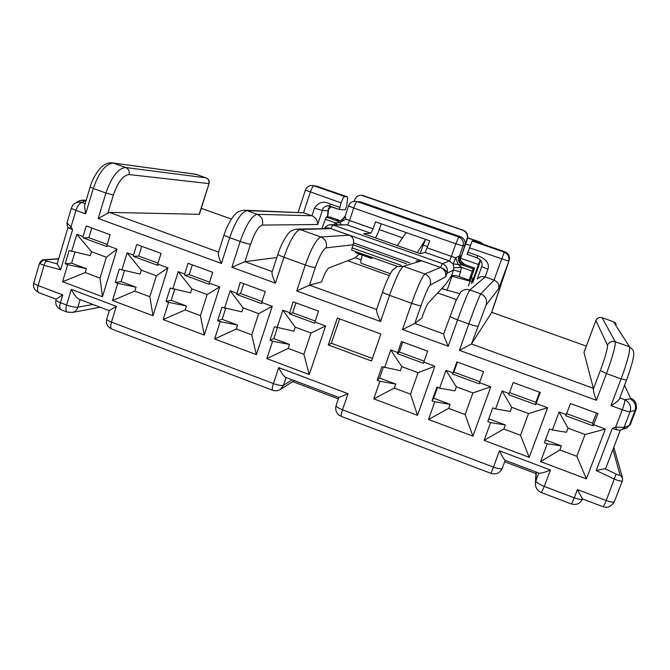 <?xml version="1.0" encoding="UTF-8"?>
<svg xmlns="http://www.w3.org/2000/svg" width="670" height="670" viewBox="0 0 670 670"><rect width="100%" height="100%" fill="white"/><g stroke="black" fill="none" stroke-linecap="round" stroke-linejoin="round"><path stroke-width="1" d="M243.754 283.712L240.564 293.56L236.703 294.448L240.195 282.413L265.228 291.592L261.685 302.413L272.263 306.307L256.359 354.656L214.634 338.953L220.212 321.634L217.616 320.662L222.139 319.322L225.639 308.485M261.995 301.45L240.564 293.56M261.685 302.413L261.643 303.644L236.703 294.448M214.634 338.953L236.284 329.029L237.565 325.076L220.212 321.634M237.565 325.076L222.139 319.322M217.616 320.662L221.921 307.287L241.862 311.86L243.151 307.89L258.695 313.644L272.263 306.307M295.947 302.857L292.664 312.748L289.432 313.887L293.108 301.81L318.535 311.131L314.883 322.01L325.62 325.963L309.247 374.564L266.869 358.609L272.623 341.206L269.985 340.226L273.829 338.601L277.388 327.831M315.202 321.047L292.664 312.748M314.883 322.01L314.758 323.225L289.432 313.887M266.869 358.609L288.159 348.417L289.482 344.439L272.623 341.206M289.482 344.439L273.829 338.601M269.985 340.226L274.424 326.784L293.904 331.164L295.236 327.169L311.014 333.015L325.62 325.963M328.283 344.958L337.387 318.049L380.861 333.995L371.548 361.004L328.283 344.958L331.357 343.249L372.42 358.475M402.762 342.018L399.278 352.018L397.36 353.676L401.43 341.533L427.661 351.155L423.792 362.135L434.872 366.222L417.502 415.308L373.793 398.851L379.898 381.28L377.177 380.259L379.58 378.056L383.332 367.227M424.135 361.172L399.278 352.018M423.792 362.135L423.49 363.308L397.36 353.676M373.793 398.851L394.32 388.089L395.727 384.078L379.898 381.28M395.727 384.078L379.58 378.056M377.177 380.259L381.883 366.683L400.409 370.669L401.816 366.632L418.088 372.662L434.872 366.222M457.417 362.06L453.833 372.11L452.602 374.036L456.881 361.867L483.531 371.641L479.544 382.679L490.8 386.825L472.919 436.162L428.515 419.453L434.796 401.782L432.033 400.752L433.683 398.24L437.552 387.361M479.896 381.707L453.833 372.11M479.544 382.679L479.151 383.826L452.602 374.036M428.515 419.453L448.64 408.39L450.081 404.353L434.796 401.782M450.081 404.353L433.683 398.24M432.033 400.752L436.882 387.109L439.654 388.139L454.905 390.878L456.354 386.825L472.886 392.947L490.8 386.825M513.212 382.52L508.723 394.731L535.698 404.672L540.288 392.453L513.212 382.52M509.527 392.62L535.874 402.318L535.698 404.672M484.1 440.366L503.806 429.009L505.289 424.956L490.574 422.619L487.76 421.564L492.752 407.854L495.566 408.901L510.255 411.413L511.746 407.335L528.538 413.549L547.625 407.762L529.208 457.342L484.1 440.366L490.574 422.619M505.289 424.956L488.773 418.792M535.874 402.318L539.618 392.201M570.455 403.516L565.748 415.752L593.151 425.852L597.967 413.599L570.455 403.516M566.661 413.658L592.59 423.214L593.151 425.852M540.573 461.622L559.844 449.947L561.376 445.877L547.239 443.783L544.383 442.711L549.517 428.934L552.381 429.998L566.485 432.267L568.018 428.172L585.077 434.487L605.37 429.043L586.409 478.874L540.573 461.622L547.239 443.783M561.376 445.877L545.422 439.922M592.59 423.214L596.442 413.038M192.34 264.859L189.242 274.658L184.778 275.311L184.694 274.038L188.086 263.302L212.733 272.338L209.3 283.109L219.71 286.944L204.275 335.059L163.179 319.59L168.597 302.354L166.043 301.399L171.227 300.328L174.652 289.44M209.601 282.154L189.242 274.658M209.3 283.109L209.342 284.365L184.778 275.311M163.179 319.59L185.18 309.925L186.428 305.997L168.597 302.354M186.428 305.997L171.227 300.328M166.043 301.399L170.222 288.092L190.59 292.849L191.846 288.896L207.156 294.557L219.71 286.944M91.807 227.993L88.884 237.699L83.256 237.884L83.021 236.577L86.212 225.949L110.131 234.718L106.89 245.379L116.999 249.098L102.451 296.735L62.57 281.718L67.678 264.658L65.191 263.729L71.648 263.176L74.94 252.222M107.183 244.433L88.884 237.699M106.89 245.379L107.091 246.669L83.256 237.884M62.57 281.718L85.224 272.573L86.405 268.678L67.678 264.658M86.405 268.678L71.648 263.176M65.191 263.729L69.127 250.555L90.333 255.655L91.514 251.744L106.379 257.247L116.999 249.098M141.697 246.292L138.69 256.041L133.632 256.459L133.472 255.169L136.764 244.483L161.043 253.386L157.71 264.097L167.961 267.874L152.978 315.746L112.501 300.512L117.761 283.368L115.24 282.422L121.069 281.609L124.427 270.688M158.003 263.151L138.69 256.041M157.71 264.097L157.827 265.379L133.632 256.459M112.501 300.512L134.829 291.115L136.043 287.196L117.761 283.368M136.043 287.196L121.069 281.609M115.24 282.422L119.293 269.181L140.089 274.114L141.311 270.178L156.386 275.764L167.961 267.874M339.606 318.861L331.357 343.249M425.224 252.422L449.419 260.957L442.435 263.662L333.275 225.078L347.169 224.885L370.837 233.235L363.559 233.688L420.115 253.662L425.224 252.422L429.755 240.84L375.493 221.803L373.115 228.813L349.539 220.505L353.718 208.043L455.834 243.788L451.421 256.375L455.742 257.791L458.833 256.208C457.794 260.337 459.025 263.293 462.526 265.077L458.02 264.449L461.555 267.372L459.159 276.568C455.123 275.261 452.552 275.018 451.454 275.847L445.676 284.315L428.113 303.225C426.765 305.076 424.747 309.741 422.075 317.212L421.715 318.233L414.822 323.417L443.682 333.995C443.674 335.62 445.19 339.69 448.247 346.222L402.503 329.531L414.822 323.417L421.045 305.579C425.291 293.77 428.331 286.919 430.165 285.026L445.567 276.919C446.346 272.606 444.662 269.466 440.508 267.498L421.581 260.789L403.307 266.308L424.88 273.988L440.525 267.456C444.805 269.189 446.974 271.124 447.032 273.26L445.567 276.919M362.294 255.136C360.879 259.901 360.493 262.606 361.138 263.26L390.325 273.695L361.138 263.26M372.428 257.531L371.523 258.427L355.72 252.791L355.527 252.213L371.364 257.858L371.339 257.146M355.477 251.493L355.527 252.213M397.377 266.4L351.624 250.119L353.5 242.883C353.911 239.165 352.47 236.594 349.187 235.153L320.93 236.996L299.984 229.542L330.746 228.629L349.187 235.153M359.447 254.123L354.665 258.034L328.895 267.925C326.851 269.307 324.481 273.796 321.784 281.383L321.592 281.961L309.49 285.135L315.369 267.481C319.523 255.84 323.108 249.299 326.123 247.867L353.023 244.768L406.497 263.762M381.205 223.805L378.542 231.627L375.527 237.909M370.837 233.235L373.115 228.813M371.523 258.427L371.364 257.858M396.406 266.844L396.422 266.074M231.351 219.082L201.276 208.32M389.303 275.613L347.68 260.714M437.678 292.924L456.37 299.616M491.68 312.253L586.317 346.122M477.107 257.816L467.157 254.324L472.199 240.982L473.196 240.739L504.862 251.778L473.196 240.739M467.76 252.188L477.727 255.68C483.212 257.531 490.323 262.33 487.902 269.214L485.147 276.945C482.618 276.09 480.298 276.534 478.187 278.268M472.199 240.982L504.259 252.163L494.033 280.085L485.147 276.945L469.812 289.976L480.792 293.879L494.033 280.085C497.919 281.919 499.477 284.767 498.689 288.619L486.119 305.009L471.479 344.003L491.453 312.882L509.083 260.622L498.689 288.619M68.122 227.532L68.173 227.599C67.77 228.177 67.352 226.628 66.933 222.942L71.028 226.845L72.561 229.785L60.61 269.826L44.103 265.295C41.239 264.365 39.764 263.57 39.672 262.933L39.697 262.875M622.413 480.758L622.405 480.8C621.593 481.521 618.946 480.968 614.449 479.142L596.2 470.507L612.263 428.398L615.663 427.083L624.08 427.401L629.272 425.567L635.051 410.501L630.11 411.648C631.492 406.363 629.733 402.394 624.842 399.739L629.85 398.801L630.437 398.047L624.591 385.3M224.525 308.259L230.162 290.797L236.703 293.2M277.07 327.764L282.866 310.21L289.515 312.664M384.605 367.696L390.761 349.966L397.62 352.495M439.654 388.139L445.986 370.317L452.954 372.88M536.184 403.549L547.625 407.762M495.566 408.901L502.09 390.987L509.167 393.6M593.746 424.755L605.37 429.043M552.381 429.998L559.098 411.991L566.292 414.646M172.785 289.046L178.254 271.668L184.694 274.038M71.623 251.476L76.774 234.274L83.021 236.577M121.823 270.119L127.124 252.833L133.472 255.169M593.36 388.298L593.302 389.262C593.561 392.092 594.583 395.769 596.384 400.283L459.419 350.31L471.479 344.003L593.36 388.298L583.98 352.412M509.2 260.245L509.083 260.622C510.105 256.518 508.697 253.57 504.845 251.778L504.259 252.163C508.161 253.98 509.585 256.962 508.555 261.124L469.327 247.766M330.176 217.114L326.223 217.005L322.086 227.976L323.233 228.378M460.34 258.997L467.049 238.997C468.037 234.935 466.647 232.029 462.869 230.271L361.323 195.238C358.132 195.28 355.938 196.812 354.723 199.827L354.237 201.285M416.103 260.973L421.581 260.789M460.592 236.745L458.782 237.046L455.834 243.788L463.045 245.94C464.059 241.803 462.635 238.838 458.782 237.046L357.21 201.603L360.988 202.005L460.592 236.745C464.369 238.503 465.759 241.409 464.771 245.471L463.045 245.94L459.419 256.258L460.617 255.806L460.315 258.025M467.049 238.997L464.771 245.471M360.988 202.005L358.944 201.645M277.899 254.232L279.44 249.885C283.05 240.379 288.276 233.302 288.678 233.311C289.993 231.359 292.564 229.961 296.383 229.123L299.984 229.542C295.236 231.284 289.875 240.513 283.913 257.238C280.01 255.789 278 254.784 277.899 254.232L272.053 272.095C271.802 274.122 272.916 277.816 275.412 283.159L283.913 257.238L305.327 264.96L296.718 290.931L309.49 285.135L376.574 309.515M324.531 228.344C325.846 226.217 327.747 225.003 330.235 224.701L333.275 225.078C332.663 225.17 331.826 226.343 330.771 228.587L297.723 229.09M451.454 275.847L453.498 270.035L447.032 273.26C448.113 268.812 446.58 265.613 442.435 263.662L440.525 267.456L330.771 228.587C328.015 227.666 326.005 227.582 324.741 228.336M331.424 224.684L347.169 224.885C347.805 224.609 348.593 223.152 349.539 220.505L345.787 219.09L345.142 216.226C343.434 220.053 340.544 221.519 336.491 220.623L339.849 222.75L335.293 222.8L334.079 224.659M337.395 224.618L335.293 222.8L325.009 219.165M341.273 224.567L339.849 222.75M345.787 219.09L339.95 222.557M347.562 198.823L346.633 206.234L345.117 209.827L339.363 209.476L341.114 202.901C342.529 198.923 343.71 196.796 344.673 196.503L347.336 196.846L347.562 198.823M339.656 207.273L330.076 203.915C323.677 200.749 318.468 202.164 314.465 208.161L311.952 215.773L257.18 214.308L246.887 210.648L303.51 212.792L311.952 215.773C315.729 217.549 317.639 220.464 317.68 224.509L322.329 210.472L328.074 210.774L327.421 217.03M275.412 283.159L231.879 267.271L244.927 261.677L276.81 257.531M224.056 234.877L225.589 230.547C229.048 221.535 234.466 214.609 235.128 214.375C236.845 212.139 239.801 210.74 243.989 210.196L246.887 210.648C241.292 212.063 235.555 221.066 229.659 237.666C226.008 236.317 224.14 235.388 224.056 234.877L218.345 252.774C218.052 254.885 219.073 258.444 221.41 263.452L229.659 237.666L240.178 241.46L231.879 267.271M344.673 196.503L314.037 185.816C312.957 186.059 311.717 188.169 310.31 192.123L303.51 212.792L245.111 210.238M328.534 209.308L328.074 210.774C327.898 208.764 328.945 207.382 331.215 206.62L328.543 209.308L327.731 217.038M330.076 203.915L329.799 206.126L339.363 209.476L327.622 205.765C324.741 206.209 322.974 207.775 322.329 210.472L314.465 208.161M230.162 290.797L243.151 307.89M256.359 354.656L251.761 334.816L236.284 329.029M258.695 313.644L251.761 334.816M282.866 310.21L295.236 327.169M309.247 374.564L303.878 354.288L288.159 348.417M311.014 333.015L303.878 354.288M390.761 349.966L401.816 366.632M417.502 415.308L410.526 394.144L394.32 388.089M418.088 372.662L410.526 394.144M445.986 370.317L456.354 386.825M472.919 436.162L465.097 414.537L448.64 408.39M472.886 392.947L465.097 414.537M502.09 390.987L511.746 407.335M529.208 457.342L520.523 435.257L503.806 429.009M528.538 413.549L520.523 435.257M559.098 411.991L568.018 428.172M586.409 478.874L576.828 456.295L559.844 449.947M585.077 434.487L576.828 456.295M178.254 271.668L191.846 288.896M204.275 335.059L200.43 315.629L185.18 309.925M207.156 294.557L200.43 315.629M76.774 234.274L91.514 251.744M102.451 296.735L100.031 278.109L85.224 272.573M106.379 257.247L100.031 278.109M127.124 252.833L141.311 270.178M152.978 315.746L149.854 296.726L134.829 291.115M156.386 275.764L149.854 296.726M469.084 280.077L472.333 274.675L474.578 268.008L473.204 268.838L469.084 280.077L459.159 276.568M464.838 264.583L474.578 268.008L464.821 264.575L462.526 265.077L473.204 268.838M460.759 272.045L453.498 270.035L453.9 267.69L453.088 263.93L455.742 257.791L458.104 264.248M402.503 329.531L411.623 303.301L389.555 295.336C385.108 293.686 382.796 292.53 382.629 291.869L376.498 309.733C376.373 311.542 377.721 315.47 380.543 321.516L296.718 290.931M453.9 267.69L461.555 267.372L472.25 271.149M427.309 247.883L451.421 256.375L449.419 260.957L453.088 263.93L458.02 264.449M612.263 428.398L616.576 429.772L615.663 427.083L622.288 409.739L610.956 405.601C615.001 403.499 617.79 401.347 619.331 399.136L628.711 374.22L632.472 361.767C634.08 354.413 633.669 355.301 633.753 352.847L632.932 349.79L629.54 346.817L613.494 321.751L602.096 317.722L615.236 341.725L629.54 346.817C630.319 350.686 627.514 361.373 621.124 378.868L606.476 373.584L596.384 400.283M221.41 263.452L98.222 218.495L109.311 212.39L199.392 214.308L209.082 183.555L199.124 214.367M90.157 186.93L91.355 183.354C93.993 175.649 100.433 167.592 101.547 167.014C104.838 163.966 108.347 162.576 112.074 162.852L195.942 174.284L206.092 177.868L125.692 167.525L113.322 163.12C105.676 163.74 98.993 172.19 93.272 188.471L90.157 186.93L84.462 205.958L85.651 213.906L93.272 188.471L105.902 193.027L98.222 218.495M39.672 262.933L33.81 282.782C33.852 283.561 35.284 284.482 38.098 285.562L44.103 265.295C44.731 262.841 45.686 261.442 46.967 261.107L57.168 263.896L68.005 227.39M57.168 263.896L60.61 269.826M68.173 227.599L72.561 229.785M596.2 470.507L604.834 468.715L616.124 474.05L606.233 500.507C610.789 502.14 613.494 502.534 614.348 501.679L622.405 480.809L622.572 478.028L622.405 480.507M620.328 430.19L605.705 468.422L604.834 468.715M616.576 429.772L619.959 430.249M602.841 506.612C603.595 506.369 604.734 504.334 606.233 500.507L577.398 489.594L582.49 498.89L602.841 506.612C607.38 508.363 611.216 506.713 614.348 501.679M539.157 473.171L539.258 473.213C541.176 473.405 544.903 472.342 550.438 470.022L544.291 486.412L574.274 497.802L577.398 489.594M505.071 460.282L505.004 460.256C503.899 459.31 502.048 456.161 499.452 450.801L550.438 470.022M285.604 377.319L338.911 397.469L348.065 393.726L342.538 409.822L493.463 467.116L499.452 450.801M285.47 377.269C283.527 376.021 281.283 372.788 278.728 367.587L348.065 393.726M106.756 318.953C105.768 323.56 107.434 326.918 111.756 329.029C110.508 328.2 110.408 325.888 111.471 322.103C108.255 320.829 106.681 319.783 106.756 318.953L109.327 310.578L116.32 306.358L111.471 322.103L273.41 383.575L278.728 367.587M79.303 299.322L79.102 299.247C76.422 297.74 73.826 294.448 71.313 289.39L116.32 306.358M62.762 294.892L60.417 302.714C57.402 301.534 55.928 300.562 56.004 299.8L56.213 299.088L62.762 294.892L38.098 285.562C37.101 289.231 37.369 291.609 38.91 292.681C33.818 289.557 34.58 288.77 33.827 287.288C33.374 286.249 33.374 284.75 33.81 282.782M86.053 200.64L84.604 200.866L82.15 202.516C79.454 201.67 76.824 202.106 74.261 203.831C73.39 204.208 72.435 205.581 71.397 207.951C71.405 208.437 72.921 209.241 75.945 210.363L71.028 226.845L69.337 228.395M85.157 203.613L82.15 202.516C79.705 202.935 77.636 205.556 75.945 210.363L85.651 213.906M622.815 429.244L622.145 429.621L624.08 427.401L630.11 411.648C628.887 411.799 626.283 411.162 622.288 409.739C624.18 404.554 625.035 401.221 624.842 399.739L619.792 397.905M623.083 429.076L625.864 426.522M626.257 428.155L623.05 429.085L624.532 427.142M471.722 275.697L472.459 281.333L478.43 264.508L460.625 258.243M427.728 246.677L423.155 245.061L420.174 253.645M459.411 293.602L441.647 288.653M482.852 244.106L480.206 242.322L467.694 237.959M470.164 245.463L465.683 243.888M402.553 237.816L379.228 229.609M355.209 257.783L361.08 259.885M480.256 259.885L478.43 264.508M417.301 252.665L425.601 239.383L423.155 245.061M397.276 245.597L406.129 232.549M56.004 299.8C55.066 304.331 56.749 307.639 61.054 309.724C59.613 308.828 59.396 306.491 60.417 302.714L66.598 305.068L71.313 289.39M610.956 405.601L621.124 378.868L626.559 380.15M459.419 350.31L468.824 323.928L457.593 319.883L448.247 346.222M382.629 291.869C385.459 282.782 391.64 270.638 392.57 270.194L397.235 266.459L403.307 266.308C400.233 268.695 395.652 278.377 389.555 295.336L380.543 321.516M443.682 333.995L456.002 300.478L460.901 291.844C463.506 289.566 466.479 288.938 469.812 289.976C467.844 292.79 463.774 302.756 457.593 319.883C452.769 318.083 450.24 316.818 450.014 316.089L450.047 316.039M477.894 326.081C477.015 326.441 473.992 325.721 468.824 323.928C475.022 306.785 479.008 296.768 480.792 293.879C485.616 296.157 487.392 299.867 486.119 305.009M467.157 254.324L477.099 257.816L477.727 255.68M504.862 251.778C508.631 253.511 510.063 256.401 509.141 260.446L493.941 305.964M487.902 269.214L481.705 266.568C482.3 264.968 482.191 263.31 481.37 261.61C481.378 260.588 479.955 259.323 477.099 257.816M353.5 242.883L409.697 262.833M363.14 195.59L463.246 230.237C467.007 231.979 468.397 234.877 467.409 238.922L467.434 238.914C468.422 234.877 467.032 231.988 463.272 230.246L462.869 230.271M330.117 217.088L339.497 220.397L336.491 220.623L326.223 217.005M326.123 247.867C327.278 242.808 325.545 239.182 320.93 236.996C316.516 238.863 311.316 248.185 305.327 264.96C310.344 266.694 313.686 267.539 315.369 267.481M357.21 201.603C356.298 201.921 355.134 204.065 353.718 208.043L348.509 205.924C349.707 202.926 351.918 201.36 355.134 201.234L357.21 201.603M345.142 216.226L348.509 205.924M463.255 230.237L362.328 195.372M339.548 220.413L330.159 217.097M345.084 216.142C342.002 220.087 340.1 221.611 339.389 220.732L336.709 220.371M401.137 265.32L351.993 247.833M341.114 202.901L305.394 190.129C306.659 186.972 308.996 185.414 312.404 185.473L316.994 186.268L347.261 196.829M272.213 271.593L244.927 261.677L250.597 244.131C254.692 232.591 258.603 226.242 262.33 225.078L317.68 224.509M262.33 225.078C263.427 220.053 261.71 216.469 257.18 214.308C251.753 215.79 246.083 224.835 240.178 241.46C245.136 243.177 248.612 244.064 250.597 244.131M317.111 186.31L313.367 185.624M286.107 377.503L283.536 385.216L292.304 379.848M80.14 299.641L77.854 307.203L92.946 304.481M536.36 472.116L535.883 480.943L538.831 473.054M505.188 460.332L502.266 468.28C501.378 469.268 498.447 468.883 493.463 467.116L490.959 473.372C496.16 474.787 499.929 473.087 502.266 468.28L505.197 460.332M421.045 305.579C419.881 305.83 416.74 305.076 411.623 303.301C417.745 286.283 422.167 276.517 424.88 273.988C429.637 276.233 431.396 279.909 430.165 285.026M458.833 256.208L459.419 256.258C458.414 260.387 459.829 263.344 463.673 265.144M467.425 238.889L460.349 259.03M460.231 258.176L460.324 258.829C459.612 259.809 461.119 261.719 464.829 264.575L464.821 264.575C461.027 262.799 459.628 259.876 460.617 255.806M593.302 389.262L600.337 370.602C605.395 356.741 607.774 348.274 607.456 345.217L595.89 320.545L583.955 352.487M607.456 345.217C609.063 341.993 611.651 340.829 615.236 341.725C615.772 345.502 612.849 356.122 606.476 373.584L600.337 370.602M615.554 323.149L613.469 321.726L616.207 324.121M602.045 317.706L613.444 321.734M595.906 320.495L595.89 320.545C597.163 317.957 599.231 317.019 602.096 317.722C599.215 317.002 597.154 317.94 595.881 320.511L583.955 352.445M107.97 212.817L113.364 195.004C117.92 182.022 123.154 175.205 129.059 174.56L208.822 183.58C209.392 180.9 208.479 178.999 206.092 177.868L206.31 177.952M129.059 174.56C129.729 171.26 128.607 168.915 125.692 167.525C118.238 168.212 111.639 176.713 105.902 193.027L113.364 195.004M196.142 174.359L112.577 162.919M629.272 425.567L626.768 428.004L629.272 425.567M630.437 398.047C633.016 399.035 634.817 400.777 635.83 403.265C636.642 406.799 636.676 409.027 635.905 409.948L635.051 410.501C636.45 405.291 634.716 401.397 629.85 398.801M582.573 498.924L582.573 498.924C581.778 499.862 579.014 499.493 574.274 497.802C572.758 501.704 571.711 503.731 571.142 503.899C576.393 505.347 580.203 503.689 582.573 498.924L582.573 498.924M541.385 492.567L544.291 486.412C539.124 484.31 536.318 482.484 535.883 480.943L535.389 483.196C535.322 487.609 537.323 490.733 541.385 492.567L571.142 503.899M341.172 416.355C340.804 415.852 341.256 413.675 342.538 409.822C338.241 408.089 336.097 406.64 336.114 405.467C334.916 410.459 336.6 414.085 341.172 416.355L490.959 473.372M283.536 385.216C281.718 385.861 278.343 385.317 273.41 383.575C272.196 387.411 271.903 389.63 272.548 390.233C275.328 391.213 277.966 390.911 280.462 389.32L283.536 385.216M77.854 307.203C75.099 307.446 71.347 306.734 66.598 305.068C65.576 308.845 65.777 311.173 67.193 312.069L72.41 312.463C75.099 311.734 76.916 309.984 77.854 307.203M86.087 200.514L84.01 200.213C82.737 199.945 80.743 200.338 78.038 201.402M84.604 200.866C81.757 200.054 79.177 200.481 76.857 202.147M109.311 212.39L218.562 252.096M40.711 262.548L43.835 259.809L45.208 259.918C44.237 260.069 44.823 260.471 46.967 261.107M43.835 259.809L43.835 259.809C42.863 259.265 41.481 260.312 39.681 262.933L39.681 262.933M58.625 258.913L45.208 259.918M616.124 474.05C618.636 475.172 619.943 475.466 620.026 474.93L622.572 478.028M620.026 474.93L612.95 449.486M442.569 288.988L443.314 286.861M480.206 242.322L467.727 237.791M472.459 281.333L471.471 283.544M472.844 282.472L480.675 260.412L472.853 282.464M468.389 285.964L470.089 281.182L452.007 276.274L447.041 290.386M470.6 277.548L470.089 281.182L472.174 281.551L471.521 276.015M451.304 276.074L452.007 276.274L452.258 275.429M483.355 244.282L480.516 242.247L483.338 244.274M355.829 258.009L356.088 257.247M535.916 473.598L504.661 461.781M338.375 398.876L292.824 381.64M491.462 312.865L493.941 305.947M477.283 278.98L481.688 266.585M363.969 195.715L363.349 195.531M397.36 266.409L351.624 250.119M305.394 190.129L298.116 212.306M316.341 186.084L347.336 196.846M328.819 205.849L327.689 205.765M329.799 206.126L327.605 205.732M209.082 183.555C209.635 180.942 208.68 179.058 206.218 177.902L195.33 174.125M66.933 222.942L71.397 207.96M635.905 409.948L630.16 424.931M536 471.981L535.389 483.196M539.258 473.213L505.004 460.256M336.114 405.467L338.861 397.452M294.423 380.652L280.462 389.32M111.756 329.029L272.548 390.233M109.294 310.662L79.102 299.247M100.157 307.203L72.41 312.463M61.054 309.724L67.193 312.069M56.171 299.23L38.91 292.681M84.688 200.246L86.145 200.313M44.136 259.784L58.684 258.704M622.455 477.618L613.804 447.242M622.145 429.621L619.784 430.266M480.507 242.247L467.727 237.783"/></g></svg>
